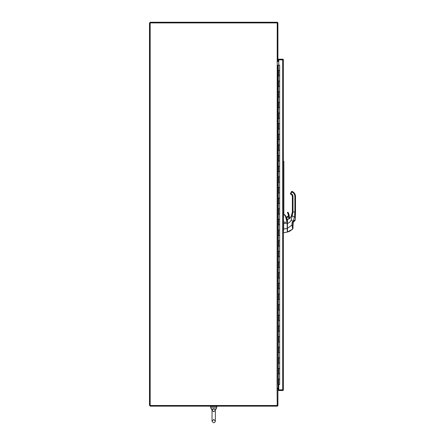 <?xml version="1.0" encoding="UTF-8"?>
<svg xmlns="http://www.w3.org/2000/svg" width="445" height="445" viewBox="0 0 445 445"><rect width="100%" height="100%" fill="white"/><g stroke="black" fill="none" stroke-linecap="round" stroke-linejoin="round"><path stroke-width="0.67" d="M213.472 408.927L212.059 410.023M214.245 408.983L214.629 409.116M214.612 409.105L215.091 409.456M213.7 411.82L212.048 410.168L212.048 421.131C213.433 423.24 214.535 423.24 215.352 421.131L215.352 410.168L213.7 411.82L212.048 410.168C211.225 408.655 216.359 408.899 215.352 410.168C216.075 408.638 211.13 408.855 212.048 410.168L210.719 407.826L216.682 407.826L210.719 407.826L210.719 406.496M215.352 420.119L215.352 410.168L216.682 407.826L216.682 406.496L217.027 406.496L210.374 406.496L210.374 406.163M279.293 368.46L277.908 368.677L277.908 363.248L279.638 363.248L278.303 363.248L278.303 368.46L279.638 368.46L279.632 363.248L279.638 368.46M279.293 357.819L277.908 358.03L277.908 352.601L279.638 352.601L278.303 352.601L278.303 357.819L279.638 357.819L279.632 352.601L279.638 357.819M279.293 347.172L277.908 347.384L277.908 341.955L279.638 341.955L278.303 341.955L278.303 347.172L279.638 347.172L279.632 341.955L279.638 347.172M279.293 336.526L277.908 336.737L277.908 331.308L279.638 331.308L278.303 331.308L278.303 336.526L279.638 336.526L279.632 331.308L279.638 336.526M279.293 325.879L277.908 326.09L277.908 320.661L279.638 320.661L278.303 320.661L278.303 325.879L279.638 325.879L279.632 320.661L279.638 325.879M279.293 315.232L277.908 315.444L277.908 310.015L279.638 310.015L278.303 310.015L278.303 315.232L279.638 315.232L279.632 310.015L279.638 315.232M279.293 304.586L277.908 304.803L277.908 299.374L279.638 299.374L278.303 299.374L278.303 304.586L279.638 304.586L279.632 299.374L279.638 304.586M279.293 293.945L277.908 294.156L277.908 288.727L279.638 288.727L278.303 288.727L278.303 293.945L279.638 293.945L279.632 288.727L279.638 293.945M279.293 283.298L277.908 283.51L277.908 278.081L279.638 278.081L278.303 278.081L278.303 283.298L279.638 283.298L279.632 278.081L279.638 283.298M279.293 272.651L277.908 272.863L277.908 267.434L279.638 267.434L278.303 267.434L278.303 272.651L279.638 272.651L279.632 267.434L279.638 272.651M279.293 262.005L277.908 262.216L277.908 256.787L279.638 256.787L278.303 256.787L278.303 262.005L279.638 262.005L279.632 256.787L279.638 262.005M279.293 251.358L277.908 251.57L277.908 246.141L279.638 246.141L278.303 246.141L278.303 251.358L279.638 251.358L279.632 246.141L279.638 251.358M279.293 240.712L277.908 240.929L277.908 235.5L279.638 235.5L278.303 235.5L278.303 240.712L279.638 240.712L279.632 235.5L279.638 240.712M279.293 230.071L277.908 230.282L277.908 224.853L279.638 224.853L278.303 224.853L278.303 230.071L279.638 230.071L279.632 224.853L279.638 230.071M279.293 219.424L277.908 219.635L277.908 214.206L279.638 214.206L278.303 214.206L278.303 219.424L279.638 219.424L279.632 214.206L279.638 219.424M279.293 208.777L277.908 208.989L277.908 203.56L279.638 203.56L278.303 203.56L278.303 208.777L279.638 208.777L279.632 203.56L279.638 208.777M279.293 198.131L277.908 198.342L277.908 192.913L279.638 192.913L278.303 192.913L278.303 198.131L279.638 198.131L279.632 192.913L279.638 198.131M279.293 187.484L277.908 187.695L277.908 182.266L279.638 182.266L278.303 182.266L278.303 187.484L279.638 187.484L279.632 182.266L279.638 187.484M279.293 176.837L277.908 177.054L277.908 171.625L279.638 171.625L278.303 171.625L278.303 176.837L279.638 176.837L279.632 171.625L279.638 176.837M279.293 166.191L277.908 166.408L277.908 160.979L279.638 160.979L278.303 160.979L278.303 166.191L279.638 166.191L279.632 160.979L279.638 166.191M279.293 155.55L277.908 155.761L277.908 150.332L279.638 150.332L278.303 150.332L278.303 155.55L279.638 155.55L279.632 150.332L279.638 155.55M279.293 144.903L277.908 145.114L277.908 139.686L279.638 139.686L278.303 139.686L278.303 144.903L279.638 144.903L279.632 139.686L279.638 144.903M279.293 134.257L277.908 134.468L277.908 129.039L279.638 129.039L278.303 129.039L278.303 134.257L279.638 134.257L279.632 129.039L279.638 134.257M279.293 123.61L277.908 123.821L277.908 118.392L279.638 118.392L278.303 118.392L278.303 123.61L279.638 123.61L279.632 118.392L279.638 123.61M279.293 112.963L277.908 113.18L277.908 107.751L279.638 107.751L278.303 107.751L278.303 112.963L279.638 112.963L279.632 107.751L279.638 112.963M279.293 102.317L277.908 102.534L277.908 97.105L279.638 97.105L278.303 97.105L278.303 102.317L279.638 102.317L279.632 97.105L279.638 102.317M279.293 91.676L277.908 91.887L277.908 86.458L279.638 86.458L278.303 86.458L278.303 91.676L279.638 91.676L279.632 86.458L279.638 91.676M279.293 81.029L277.908 81.24L277.908 75.811L279.638 75.811L278.303 75.811L278.303 81.029L279.638 81.029L279.632 75.811L279.638 81.029M279.293 70.382L277.908 70.594L277.908 65.165L278.637 65.165M279.293 379.107L277.908 379.324L277.908 384.536L279.304 384.536M277.908 379.324L277.908 373.889L279.638 373.889L278.303 373.889L278.303 379.107L279.638 379.107L279.632 373.889L279.638 379.107M278.242 208.989L278.242 203.56M277.908 214.206L277.908 208.989M278.242 219.635L278.242 214.206M277.908 224.853L277.908 219.635M278.242 230.282L278.242 224.853M277.908 235.5L277.908 230.282M278.242 240.929L278.242 235.5M277.908 246.141L277.908 240.929M278.242 251.57L278.242 246.141M277.908 256.787L277.908 251.57M278.242 262.216L278.242 256.787M277.908 267.434L277.908 262.216M278.242 272.863L278.242 267.434M277.908 278.081L277.908 272.863M278.242 283.51L278.242 278.081M277.908 288.727L277.908 283.51M278.242 294.156L278.242 288.727M277.908 299.374L277.908 294.156M278.242 304.803L278.242 299.374M277.908 310.015L277.908 304.803M278.242 315.444L278.242 310.015M277.908 320.661L277.908 315.444M278.242 326.09L278.242 320.661M277.908 331.308L277.908 326.09M278.242 336.737L278.242 331.308M277.908 341.955L277.908 336.737M278.242 347.384L278.242 341.955M277.908 352.601L277.908 347.384M278.242 358.03L278.242 352.601M277.908 363.248L277.908 358.03M278.242 70.594L278.242 65.165M278.242 81.24L278.242 75.811M278.242 91.887L278.242 86.458M278.242 102.534L278.242 97.105M278.242 113.18L278.242 107.751M278.242 123.821L278.242 118.392M278.242 134.468L278.242 129.039M278.242 145.114L278.242 139.686M278.242 155.761L278.242 150.332M278.242 166.408L278.242 160.979M278.242 177.054L278.242 171.625M278.242 187.695L278.242 182.266M278.242 198.342L278.242 192.913M278.242 368.677L278.242 363.248M278.581 373.889L278.581 368.677M278.581 363.248L278.581 358.03M278.581 352.601L278.581 347.384M278.581 341.955L278.581 336.737M278.581 331.308L278.581 326.09M278.581 320.661L278.581 315.444M278.581 310.015L278.581 304.803M278.581 299.374L278.581 294.156M278.581 288.727L278.581 283.51M278.581 278.081L278.581 272.863M278.581 267.434L278.581 262.216M278.581 256.787L278.581 251.57M278.581 246.141L278.581 240.929M278.581 235.5L278.581 230.282M278.581 224.853L278.581 219.635M278.581 214.206L278.581 208.989M278.581 203.56L278.581 198.342M278.581 192.913L278.581 187.695M278.581 182.266L278.581 177.054M278.581 171.625L278.581 166.408M278.581 160.979L278.581 155.761M278.581 150.332L278.581 145.114M278.581 139.686L278.581 134.468M278.581 129.039L278.581 123.821M278.581 118.392L278.581 113.18M278.581 107.751L278.581 102.534M278.581 97.105L278.581 91.887M278.581 86.458L278.581 81.24M278.581 75.811L278.581 70.594M277.908 373.889L277.908 368.677M278.242 379.324L278.242 373.889M278.581 384.536L278.581 379.324M278.637 70.382L279.638 70.382L279.632 65.165L278.303 65.165L278.303 70.382M278.637 81.029L278.303 81.029M278.637 91.676L278.303 91.676M278.637 102.317L278.303 102.317M278.637 112.963L278.303 112.963M278.637 123.61L278.303 123.61M278.637 134.257L278.303 134.257M278.637 144.903L278.303 144.903M278.637 155.55L278.303 155.55M278.637 166.191L278.303 166.191M278.637 176.837L278.303 176.837M278.637 187.484L278.303 187.484M278.637 198.131L278.303 198.131M278.637 208.777L278.303 208.777M278.637 219.424L278.303 219.424M278.637 230.071L278.303 230.071M278.637 240.712L278.303 240.712M278.637 251.358L278.303 251.358M278.637 262.005L278.303 262.005M278.637 272.651L278.303 272.651M278.637 283.298L278.303 283.298M278.637 293.945L278.303 293.945M278.637 304.586L278.303 304.586M278.637 315.232L278.303 315.232M278.637 325.879L278.303 325.879M278.637 336.526L278.303 336.526M278.637 347.172L278.303 347.172M278.637 357.819L278.303 357.819M278.637 368.46L278.303 368.46M278.637 379.107L278.303 379.107M277.241 388.863L277.908 388.863L277.908 405.328A0.834 0.834 0 0 1 277.074 406.163L150.16 406.163L150.16 405.495L149.492 405.495L149.492 22.918L150.16 22.918L150.16 22.25L277.074 22.25A0.834 0.834 0 0 1 277.908 23.084L277.908 60.843L277.241 60.843M277.257 60.843A0.834 0.834 0 0 0 278.075 61.505L278.776 61.505M278.776 60.843L277.908 60.676M277.908 389.03L278.776 388.863M277.257 388.863A0.834 0.834 0 0 1 278.075 388.196L278.075 65.165M278.776 388.196L278.075 388.196L278.075 384.536M277.074 388.196L277.241 22.918L150.16 22.918L150.16 405.495L277.241 405.495L277.074 388.196L277.908 388.196M277.074 61.505L277.908 61.505M283.432 385.203L283.432 389.692A0.834 0.834 0 0 1 283.315 390.115M283.248 59.485A0.834 0.834 0 0 0 282.603 59.179L283.432 60.008L283.432 64.497M279.438 384.536L278.776 384.619L278.776 390.526L282.603 390.526A0.834 0.834 0 0 0 283.265 390.198M282.764 60.008L283.432 60.008A0.834 0.834 0 0 0 283.304 59.563M283.432 60.008L283.432 389.692L282.658 390.521L282.603 389.859L283.432 389.692M282.658 390.521L282.603 59.179L278.776 59.179L278.776 59.841L282.603 59.841L278.776 59.847L278.776 65.081L279.438 65.165M278.776 389.859L282.603 389.859L278.776 389.859M278.342 60.843A2.659 2.659 0 0 0 277.908 58.94A2.659 2.659 0 0 1 278.342 60.843M277.908 390.766A2.659 2.659 0 0 0 278.342 388.863M287.414 227.662L287.242 222.289L285.239 215.63L284.272 214.796L285.239 215.63L287.097 222.266L285.562 215.636L284.272 214.518L285.562 215.636L287.242 222.289L287.309 228.14M286.168 217.149L287.309 220.114L286.157 217.232L287.309 220.114L287.309 222.928L287.309 220.114M287.309 228.424L287.22 223.496L283.671 223.39L283.432 214.662L284.299 214.523L283.432 214.412M283.432 232.774L287.309 232.045L283.671 232.774L287.309 232.04L287.22 228.424L283.671 229.053L283.671 223.379L287.22 223.496L287.22 228.424L283.671 229.053A0.684 0.684 0.4 0 1 283.671 229.092L283.432 232.768L283.671 229.092A0.684 0.684 -0 0 0 283.671 229.053L283.671 222.161L287.108 222.266L283.432 222.166L283.671 214.69L284.272 214.796L283.665 214.662M286.174 217.127L285.64 215.636L283.671 214.412M287.309 232.045L287.309 230.766M287.309 229.681L287.309 229.147M295.508 207.036L294.879 207.036L294.879 196.562C294.818 194.688 293.989 193.252 292.393 192.257L291.853 191.945L290.908 193.581L292.994 196.562L292.994 211.97L295.508 211.97L295.508 196.562L295.508 211.97L294.879 211.97L294.879 207.036L295.508 207.036L295.508 196.562L295.38 217.405L292.137 215.931L291.219 219.791C290.885 221.31 289.639 222.533 287.481 223.473L287.481 223.418M292.471 204.105L292.365 211.97L294.879 211.97L294.879 196.562L295.508 196.562A5.596 5.596 104.2 0 0 292.71 191.717A5.596 5.596 0 0 1 295.508 196.562A5.596 5.596 0 0 0 292.71 191.717A5.596 5.596 104.1 0 1 295.508 196.562L294.879 196.562A4.967 4.967 -75.9 0 0 292.393 192.257L292.71 191.717L292.393 192.257L291.853 191.945L290.908 193.581L290.546 193.369L291.486 191.734L291.853 191.945L292.165 191.4L292.71 191.717L292.165 191.4L291.853 191.945L291.592 191.556L290.546 193.369L290.908 193.581L290.774 194.226L290.546 193.998A0.629 0.629 0 0 1 290.479 193.836M290.518 193.953L290.546 193.369L290.774 194.226A0.629 0.629 0 0 1 290.49 193.486M290.735 194.204L290.774 194.226A0.629 0.629 0 0 1 290.546 193.369L290.546 193.369A0.629 0.629 0 0 0 290.502 193.464A0.629 0.629 0 0 1 290.546 193.369L290.774 194.226A0.629 0.629 0 0 1 290.546 193.369L291.208 192.412M290.474 193.564L290.463 193.653A0.629 0.629 0 0 1 290.496 193.475A0.629 0.629 0 0 0 290.552 194.003M290.763 194.22L290.908 193.581L291.453 193.892L291.136 194.437L291.453 193.892A3.082 3.082 -1.3 0 1 292.994 196.562L292.365 196.562L292.994 196.562L292.994 207.036L292.365 207.036L292.994 207.036L292.994 211.97L292.365 211.97L292.365 196.562A2.453 2.453 178.7 0 0 291.136 194.437L290.774 194.226A0.629 0.629 0 0 1 290.657 194.137A0.629 0.629 0 0 0 290.774 194.226L291.136 194.437A2.453 2.453 0 0 1 292.365 196.562A2.453 2.453 0 0 0 291.136 194.437A2.453 2.453 0 0 1 292.365 196.562L292.365 204.105M288.922 218.484A1.101 1.101 0 0 0 287.487 217.16A1.101 1.101 0 0 0 286.83 218.573L287.592 219.368A1.207 1.207 0 0 1 287.448 217.065A1.207 1.207 0 0 1 288.994 217.783C287.709 216.598 286.953 216.871 286.73 218.606L286.83 218.573A1.101 1.101 0 0 1 287.487 217.16A1.101 1.101 0 0 1 288.894 217.822L288.994 217.783A1.207 1.207 0 0 1 289.061 218.311L288.894 217.822A1.101 1.101 0 0 1 288.922 218.484A1.101 1.101 0 0 0 288.894 217.822A1.101 1.101 0 0 1 288.922 218.484A2.931 2.931 0 0 0 288.838 218.606L288.594 219.09L287.503 219.379L289.856 218.434L291.247 216.303L292.365 212.07A8.978 8.978 -89.7 0 0 292.365 211.97L291.564 215.675L290.324 217.661L290.552 217.371L290.012 217.594A2.931 2.931 0 0 0 289.561 217.861L289.511 217.894A1.674 1.674 0 0 0 289.361 217.444A1.674 1.674 0 0 1 289.511 217.894A1.674 1.674 0 0 0 289.361 217.444L289.434 218.128L289.361 217.444A0.417 0.417 0 0 1 289.317 217.255A0.417 0.417 0 0 0 289.361 217.444A0.417 0.417 0 0 1 289.317 217.255L289.267 217.494A0.523 0.523 0 0 1 289.211 217.249L289.317 217.255A10.185 10.185 0 0 0 288.171 212.426A10.185 10.185 0 0 1 289.317 217.255A0.417 0.417 0 0 0 289.361 217.444M292.348 212.504L292.315 212.877M292.337 212.643L292.309 212.971M291.887 214.857L291.692 215.38L291.887 214.857M291.564 215.669L292.137 215.931L291.564 215.675C291.903 215.502 292.665 210.958 292.365 211.97L292.994 211.97L292.137 215.931L292.994 211.97M292.293 213.077L292.337 212.693M291.914 214.768L291.753 215.23M288.299 219.207L288.588 219.062A2.931 2.931 0 0 1 290.496 217.41L289.856 218.434L290.552 217.371L289.167 218.2M287.414 220.648L287.414 232.012L288.493 231.728M287.414 231.539L287.414 224.603M287.414 230.816L287.414 231.228M287.414 228.446L287.414 229.993M287.414 231.038L287.414 231.483L287.414 231.038M287.47 219.385L287.414 220.653M287.414 222.122L287.359 222.111A1.825 1.825 0 0 1 287.325 222.044L287.309 221.999A0.462 0.462 0 0 0 287.325 222.044L287.587 221.415L287.309 221.999M287.414 223.312L287.481 223.473C289.639 222.533 290.885 221.31 291.219 219.791L292.738 221.31A1.046 0.323 -135.9 0 1 293.294 222.189A1.046 0.323 44.1 0 0 292.738 221.31L292.053 222.873L292.02 225.009L287.481 228.285L292.02 225.009L292.654 229.086L287.492 232.073L292.654 229.086L287.492 232.073L287.481 228.285L287.414 232.012L287.414 219.446M287.503 219.379L287.987 219.296M288.099 219.268L288.588 219.062A2.931 2.931 0 0 1 290.496 217.41A2.931 2.931 180 0 0 288.588 219.062L289.84 218.428L290.496 217.41A2.931 2.931 0 0 0 290.485 217.416M290.496 217.41L290.791 217.038M294.879 211.97L294.429 216.971L294.879 212.12M295.13 220.13L295.38 217.405L295.174 220.103L294.045 221.521L294.851 220.753A1.046 1.046 46.5 0 0 295.174 220.103L295.38 217.405L295.174 220.103L295.38 217.405L295.174 220.103L293.505 220.564L295.174 220.103A1.046 1.046 -133.5 0 1 294.851 220.753L294.045 221.521L293.505 220.564L294.045 221.521L293.294 222.239A1.046 0.317 -133.5 0 0 292.799 221.248L293.505 220.564L294.429 216.971L293.505 220.564L292.799 221.248A2.281 2.164 30.1 0 0 292.738 221.31L291.219 219.791L292.137 215.931L295.38 217.405L295.508 211.97L295.408 215.947M295.463 213.912L295.441 214.562M294.762 214.373L294.807 213.85M293.667 219.897L293.505 220.564L293.984 220.436M293.516 222.027L293.294 222.239A1.469 1.224 30.4 0 0 293.261 222.266L292.966 222.995L293.261 222.266A1.469 1.224 30.4 0 1 293.294 222.239A1.469 1.224 30.5 0 0 293.261 222.266L292.966 226.561M293.233 222.3L293.261 222.266A1.046 0.323 -135.9 0 0 292.738 221.31A1.046 0.323 44.1 0 1 293.261 222.266L293.249 222.283M287.42 232.04L292.654 229.086A1.046 1.046 0 0 0 292.899 228.713A1.046 1.046 180 0 1 292.654 229.086L292.02 225.009L292.966 225.07L292.966 225.593L292.966 225.126M292.404 227.211L292.32 226.639M288.788 231.606L289.639 231.216M289.778 231.144L290.296 230.866M292.471 229.258L289.756 231.161M289.239 231.411L288.794 231.606M287.481 223.44L287.414 228.285M293.789 221.766L294.151 221.421M293.294 222.239L294.045 221.521L293.294 222.239A1.046 0.317 46.5 0 0 292.799 221.248A2.281 2.164 -149.9 0 0 292.738 221.31L292.053 222.873L292.966 222.995L292.966 225.07L292.02 225.009L292.053 222.873L292.966 222.995L292.966 228.335A1.046 1.046 0 0 1 292.654 229.086L287.492 232.073M292.966 225.07L292.654 229.086L292.966 227.979M292.966 227.462L292.966 226.855M292.165 191.4L292.71 191.717L292.165 191.4A0.417 0.417 -14.7 0 0 291.592 191.55L292.165 191.4A0.417 0.417 0 0 0 291.592 191.556L291.853 191.945M286.658 217.188L287.704 216.632A1.574 1.574 0 0 0 286.658 217.188L286.686 217.154M288.171 214.078L287.693 212.921M287.592 212.727L288.076 212.476L287.592 212.727A9.534 9.534 0 0 1 288.538 215.536L288.432 215.558A0.84 0.84 0 0 1 287.693 216.531A1.674 1.674 0 0 0 286.58 217.115L286.285 217.466L286.58 217.115A1.674 1.674 0 0 1 287.693 216.531L287.693 216.531A0.84 0.84 0 0 0 288.432 215.558L288.538 215.536A0.946 0.946 0 0 1 287.704 216.632L288.538 215.536L287.592 212.727L288.16 212.638M288.516 213.439L288.716 213.995M288.076 212.476L289.211 217.249A10.079 10.079 0 0 0 288.076 212.476L288.076 212.476M287.448 220.531L286.953 220.386M286.83 218.573A1.101 1.101 0 0 0 288.043 219.285A1.101 1.101 0 0 1 286.83 218.573A1.101 1.101 0 0 0 288.043 219.285A1.101 1.101 0 0 1 287.487 217.16A1.101 1.101 0 0 1 288.894 217.822M288.316 219.201L288.316 219.201A1.101 1.101 0 0 0 288.616 219.001A1.101 1.101 0 0 1 288.316 219.201L288.316 219.201A1.101 1.101 0 0 0 288.616 219.001A1.101 1.101 0 0 1 288.316 219.201L288.316 219.201M289.417 217.967A1.574 1.574 0 0 0 289.267 217.494M287.498 212.771A0.378 0.378 0 0 1 287.659 212.265A0.378 0.378 0 0 1 288.171 212.426A0.378 0.378 0 0 0 287.659 212.265A0.378 0.378 0 0 0 287.498 212.771A9.428 9.428 0 0 1 288.432 215.558A9.428 9.428 0 0 0 287.498 212.771A9.428 9.428 0 0 1 288.432 215.558A0.84 0.84 0 0 1 287.693 216.531A0.84 0.84 0 0 0 288.432 215.558M287.693 216.531A1.674 1.674 0 0 0 286.58 217.115M288.493 215.319A9.534 9.534 0 0 0 288.382 214.807M287.909 213.4A9.534 9.534 0 0 0 287.687 212.91M289.317 217.255A10.185 10.185 0 0 0 288.171 212.426M277.908 198.342L277.908 203.56M277.908 187.695L277.908 192.913M277.908 177.054L277.908 182.266M277.908 166.408L277.908 171.625M277.908 155.761L277.908 160.979M277.908 145.114L277.908 150.332M277.908 134.468L277.908 139.686M277.908 123.821L277.908 129.039M277.908 113.18L277.908 118.392M277.908 102.534L277.908 107.751M277.908 91.887L277.908 97.105M277.908 81.24L277.908 86.458M277.908 70.594L277.908 75.811M278.325 208.989L278.325 214.206M278.325 219.635L278.325 224.853M278.325 230.282L278.325 235.5M278.325 240.929L278.325 246.141M278.325 251.57L278.325 256.787M278.325 262.216L278.325 267.434M278.325 272.863L278.325 278.081M278.325 283.51L278.325 288.727M278.325 294.156L278.325 299.374M278.325 304.803L278.325 310.015M278.325 315.444L278.325 320.661M278.325 326.09L278.325 331.308M278.325 336.737L278.325 341.955M278.325 347.384L278.325 352.601M278.325 358.03L278.325 363.248M278.325 368.677L278.325 373.889M278.325 198.342L278.325 203.56M278.325 187.695L278.325 192.913M278.325 177.054L278.325 182.266M278.325 166.408L278.325 171.625M278.325 155.761L278.325 160.979M278.325 145.114L278.325 150.332M278.325 134.468L278.325 139.686M278.325 123.821L278.325 129.039M278.325 113.18L278.325 118.392M278.325 102.534L278.325 107.751M278.325 91.887L278.325 97.105M278.325 81.24L278.325 86.458M278.325 70.594L278.325 75.811M278.325 379.324L278.325 384.536M213.7 419.479L212.048 421.131C213.433 423.24 214.535 423.24 215.352 421.131L213.7 419.479M212.048 410.168L212.048 421.131M217.027 406.496L217.027 406.163M279.638 368.677L279.638 373.889M279.638 358.03L279.638 363.248M279.638 347.384L279.638 352.601M279.638 336.737L279.638 341.955M279.638 326.09L279.638 331.308M279.638 315.444L279.638 320.661M279.638 304.803L279.638 310.015M279.638 294.156L279.638 299.374M279.638 283.51L279.638 288.727M279.638 272.863L279.638 278.081M279.638 262.216L279.638 267.434M279.638 251.57L279.638 256.787M279.638 240.929L279.638 246.141M279.638 230.282L279.638 235.5M279.638 219.635L279.638 224.853M279.638 208.989L279.638 214.206M279.638 198.342L279.638 203.56M279.638 187.695L279.638 192.913M279.638 177.054L279.638 182.266M279.638 166.408L279.638 171.625M279.638 155.761L279.638 160.979M279.638 145.114L279.638 150.332M279.638 134.468L279.638 139.686M279.638 123.821L279.638 129.039M279.638 113.18L279.638 118.392M279.638 102.534L279.638 107.751M279.638 91.887L279.638 97.105M279.638 81.24L279.638 86.458M279.638 70.594L279.638 75.811M279.638 379.324L279.638 384.536M279.638 65.165L279.638 70.382M283.849 214.446L283.849 161.207L283.849 214.446M287.309 222.928L287.309 223.496M287.659 219.363L288.566 219.101L287.659 219.363M294.045 221.521L295.174 220.103L295.508 211.97L295.385 217.232M292.971 222.917L292.61 223.045"/></g></svg>

